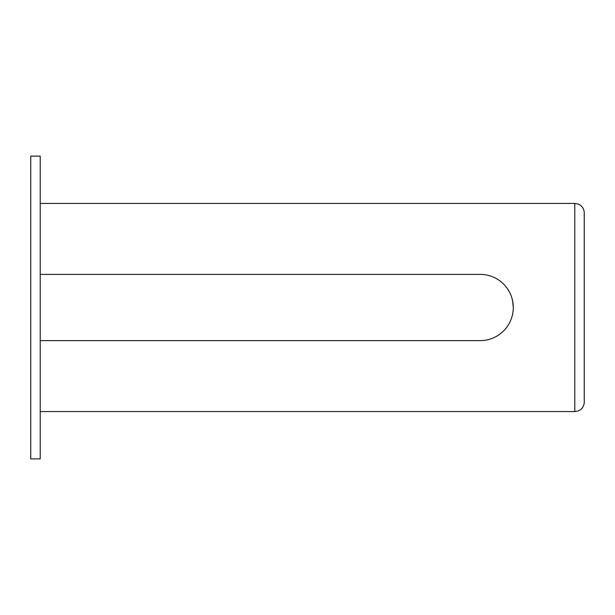 <?xml version="1.0" encoding="UTF-8"?>
<svg xmlns="http://www.w3.org/2000/svg" width="615" height="615" viewBox="0 0 615 615"><rect width="100%" height="100%" fill="white"/><g stroke="black" fill="none" stroke-linecap="round" stroke-linejoin="round"><path stroke-width="0.92" d="M512.641 300.981L513.287 307.5M574.787 411.573L574.787 203.427L578.269 204.088L580.168 205.103C582.805 207.024 584.165 209.623 584.25 212.882L584.25 402.118C584.165 405.377 582.805 407.976 580.168 409.898L578.269 410.912L574.787 411.573L40.213 411.573M40.213 274.382L480.177 274.382A33.118 33.118 0 0 1 513.287 307.5A33.118 33.118 0 0 1 480.177 340.618L40.213 340.618M40.213 307.5L40.213 458.882L30.75 458.882L30.75 156.118L40.213 156.118L40.213 307.5M574.787 203.427L40.213 203.427"/></g></svg>
